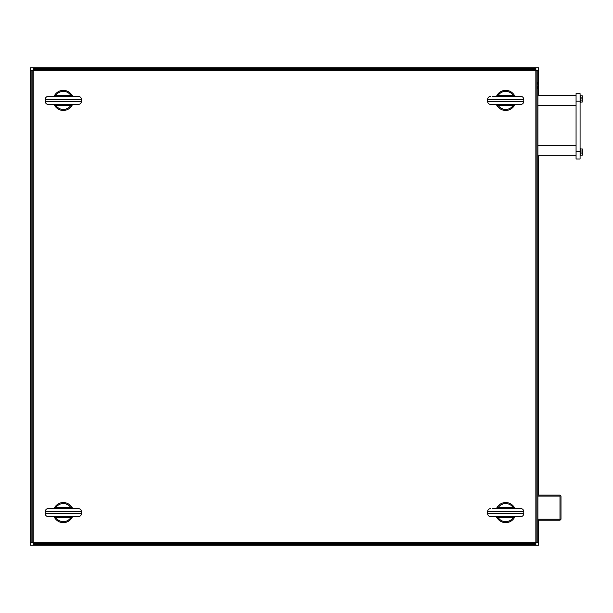 <?xml version="1.0" encoding="UTF-8"?>
<svg xmlns="http://www.w3.org/2000/svg" width="613" height="613" viewBox="0 0 613 613"><rect width="100%" height="100%" fill="white"/><g stroke="black" fill="none" stroke-linecap="round" stroke-linejoin="round"><path stroke-width="0.92" d="M72.104 105.306A10.053 10.053 0 0 1 71.683 105.98A10.053 10.053 131.1 0 1 54.963 105.98L53.653 104.432A1.004 1.004 5.2 0 0 53.477 104.417L53.523 104.425M72.204 105.114A10.053 10.053 0 0 0 72.349 104.831L71.445 104.907L72.349 104.831L71.683 105.98L70.847 105.428C69.008 108.018 66.503 109.359 63.323 109.443C60.151 109.359 57.645 108.018 55.798 105.428L54.963 105.98A10.053 10.053 131.1 0 0 63.323 110.455L63.323 109.443M53.569 96.371A1.004 1.004 174.8 0 0 53.653 96.364A1.004 0.705 79.7 0 1 53.837 96.364L55.798 95.367L54.963 94.816A10.053 10.053 48.9 0 1 71.683 94.816L72.993 96.364A1.004 1.004 0 0 0 73.177 96.379L72.817 96.364A1.004 0.705 100.3 0 1 72.993 96.364L71.445 95.889L72.817 96.364M72.104 517.51A10.053 10.053 0 0 1 71.683 518.184A10.053 10.053 131.1 0 1 54.963 518.184L53.653 516.636A1.004 1.004 0 0 0 53.477 516.621L53.523 516.621M72.204 517.318A10.053 10.053 0 0 0 72.349 517.035L73.177 516.621A1.004 1.004 -5.2 0 0 72.993 516.636L71.445 517.111L72.349 517.035L71.683 518.184L70.847 517.633C69.008 520.222 66.503 521.563 63.323 521.648C60.151 521.563 57.645 520.222 55.798 517.633L54.963 518.184A10.053 10.053 131.1 0 0 63.323 522.659L63.323 521.648M53.569 508.575A1.004 1.004 0 0 0 53.653 508.568A1.004 0.705 79.7 0 1 53.837 508.568L55.798 507.572L54.963 507.02A10.053 10.053 48.9 0 1 71.683 507.02L72.993 508.568A1.004 1.004 0 0 0 73.177 508.583L72.817 508.568A1.004 0.705 100.3 0 1 72.993 508.568L71.445 508.093L72.817 508.568M514.468 517.51A10.053 10.053 0 0 1 514.046 518.184A10.053 10.053 131.1 0 1 497.327 518.184L496.017 516.636A1.004 1.004 0 0 0 495.84 516.621L495.894 516.621M514.568 517.318A10.053 10.053 0 0 0 514.713 517.035L515.541 516.621A1.004 1.004 175.4 0 0 515.364 516.636L513.817 517.111L514.713 517.035L514.046 518.184L513.211 517.633C511.372 520.222 508.867 521.563 505.687 521.648C502.514 521.563 500.009 520.222 498.17 517.633L497.327 518.184A10.053 10.053 131.1 0 0 505.687 522.659L505.687 521.648M495.94 508.575A1.004 1.004 177.5 0 0 496.017 508.568A1.004 0.705 79.7 0 1 496.201 508.568L498.17 507.572L497.327 507.02A10.053 10.053 48.9 0 1 514.046 507.02L515.364 508.568A1.004 1.004 0 0 0 515.541 508.583L515.181 508.568A1.004 0.705 100.3 0 1 515.364 508.568L513.817 508.093L515.181 508.568M514.468 105.306A10.053 10.053 0 0 1 514.046 105.98A10.053 10.053 131.1 0 1 497.327 105.98L496.017 104.432A1.004 1.004 4.6 0 0 495.84 104.417L495.894 104.425M514.568 105.114A10.053 10.053 0 0 0 514.713 104.831L515.541 104.417A1.004 1.004 0 0 0 515.364 104.432L513.817 104.907L514.713 104.831L514.046 105.98L513.211 105.428C511.372 108.018 508.867 109.359 505.687 109.443C502.514 109.359 500.009 108.018 498.17 105.428L497.327 105.98A10.053 10.053 131.1 0 0 505.687 110.455L505.687 109.443M495.94 96.371A1.004 1.004 -4.6 0 0 496.017 96.364A1.004 0.705 79.7 0 1 496.201 96.364L498.17 95.367L497.327 94.816A10.053 10.053 48.9 0 1 514.046 94.816L515.364 96.364A1.004 1.004 4.3 0 0 515.541 96.379L515.181 96.364A1.004 0.705 100.3 0 1 515.364 96.364L513.817 95.889L515.181 96.364M535.854 542.766L33.163 542.766L33.163 70.234L535.854 70.234L535.854 542.766L536.896 542.766L536.896 70.234L535.854 70.234L535.854 69.192L33.163 69.192L33.163 70.234L32.121 70.234L32.121 542.766L33.163 542.766L33.163 543.808L535.854 543.808L535.854 542.766M537.9 527.632L537.9 542.766L536.896 542.766M31.117 85.268L31.117 70.234L32.121 70.234M31.117 527.732L31.117 85.368M32.121 542.766L31.117 542.766L31.117 527.632M33.163 69.192L33.163 68.189L535.854 68.189L535.854 69.192M497.327 507.02L496.668 508.169A10.053 10.053 0 0 1 496.814 507.886M496.913 507.694A10.053 10.053 0 0 1 505.687 502.545L505.687 503.557C508.867 503.641 511.372 504.982 513.211 507.572L514.046 507.02A10.053 10.053 48.9 0 0 505.687 502.545M497.327 94.816L496.668 95.965A10.053 10.053 0 0 1 496.814 95.682M496.913 95.49A10.053 10.053 0 0 1 505.687 90.341L505.687 91.352C508.867 91.437 511.372 92.778 513.211 95.367L514.046 94.816A10.053 10.053 48.9 0 0 505.687 90.341M54.963 507.02L54.296 508.169A10.053 10.053 0 0 1 54.442 507.886M54.549 507.694A10.053 10.053 0 0 1 63.323 502.545L63.323 503.557C66.503 503.641 69.008 504.982 70.847 507.572L71.683 507.02A10.053 10.053 48.9 0 0 63.323 502.545M54.963 94.816L54.296 95.965A10.053 10.053 0 0 1 54.442 95.682M54.549 95.49A10.053 10.053 0 0 1 63.323 90.341L63.323 91.352C66.503 91.437 69.008 92.778 70.847 95.367L71.683 94.816A10.053 10.053 48.9 0 0 63.323 90.341M495.84 516.621L497.564 517.111L496.201 516.636A1.004 0.705 100.3 0 1 496.017 516.636L496.201 516.636M495.84 104.417L497.564 104.907L496.201 104.432A1.004 0.705 100.3 0 1 496.017 104.432L496.201 104.432M515.364 104.432L514.713 104.831L515.364 104.432A1.004 0.705 -100.3 0 1 515.181 104.432M496.017 96.364L497.564 95.889M520.774 104.417L490.607 104.417C488.776 104.241 487.772 103.237 487.596 101.406L523.786 101.406C523.609 103.237 522.605 104.241 520.774 104.417M512.652 104.417L512.652 105.428L513.817 104.907M497.564 104.907L498.721 105.428L498.721 104.417M505.687 91.352C502.514 91.437 500.001 92.778 498.17 95.367L498.721 95.367L498.721 96.379M490.607 96.379C488.776 96.555 487.772 97.559 487.596 99.39L523.786 99.39C523.609 97.559 522.605 96.555 520.774 96.379L492.622 96.379M512.652 96.379L512.652 95.367L513.817 95.889M515.364 516.636L514.713 517.035L515.364 516.636A1.004 0.705 -100.3 0 1 515.181 516.636M496.017 508.568L497.564 508.093M520.774 516.621L490.607 516.621C488.776 516.445 487.772 515.441 487.596 513.61L523.786 513.61C523.609 515.441 522.605 516.445 520.774 516.621M512.652 516.621L512.652 517.633L513.817 517.111M497.564 517.111L498.721 517.633L498.721 516.621M505.687 503.557C502.514 503.641 500.001 504.982 498.17 507.572L498.721 507.572L498.721 508.583M490.607 508.583C488.776 508.759 487.772 509.763 487.596 511.594L523.786 511.594C523.609 509.763 522.605 508.759 520.774 508.583L492.622 508.583M512.652 508.583L512.652 507.572L513.817 508.093M72.993 516.636L72.349 517.035L72.993 516.636A1.004 0.705 -100.3 0 1 72.817 516.636M53.653 508.568L55.201 508.093M56.358 516.621L56.358 517.633L53.837 516.636A1.004 0.705 100.3 0 1 53.653 516.636L53.477 516.621M78.403 516.621L48.243 516.621C46.412 516.445 45.408 515.441 45.232 513.61L81.422 513.61C81.245 515.441 80.234 516.445 78.403 516.621M70.288 516.621L70.288 517.633L71.445 517.111M76.395 508.583L50.258 508.583M63.323 503.557C60.151 503.641 57.637 504.982 55.798 507.572L56.358 507.572L56.358 508.583M45.232 511.594L81.422 511.594C81.245 509.763 80.234 508.759 78.403 508.583L48.243 508.583C46.412 508.759 45.408 509.763 45.232 511.594L45.232 513.61M70.288 508.583L70.288 507.572L71.445 508.093M55.201 517.111L53.837 516.636M537.9 85.368L537.9 70.234L536.896 70.234M580.09 93.666L576.067 93.666L580.09 93.666L580.09 151.472L576.067 151.472L576.067 159.012L580.09 159.012L580.09 151.472M537.9 155.694L576.067 155.694L537.9 155.694M537.9 95.367L576.067 95.367L537.9 95.367M576.067 93.666L576.067 151.472M580.09 159.012L576.067 159.012M537.9 495.089L559.983 495.089L560.481 495.588L559.983 496.093L537.9 496.093M537.9 520.222L559.983 520.222L560.481 519.717L559.983 519.219L559.983 496.093M537.9 519.219L559.983 519.219M560.481 519.717L560.987 519.219L560.987 496.093L560.481 495.588M580.09 95.367L580.588 95.367L580.588 102.609L580.09 102.609M582.174 102.103L580.84 102.103L580.84 95.873L582.35 95.873L582.174 102.103L582.35 98.08M580.84 97.881L582.174 97.881L582.174 95.873M580.84 98.08L582.174 98.08M580.84 100.095L582.174 100.095M580.588 148.461L580.09 148.461L580.588 148.461L580.588 155.694L580.09 155.694M582.35 152.982L582.35 155.189L580.84 155.189L580.84 148.959L582.35 148.959L582.35 152.982L582.174 148.959M580.84 150.974L582.174 150.974M580.84 152.982L582.174 152.982M580.84 153.181L582.227 152.982M582.174 155.189L582.174 153.181M538.367 95.367L538.367 67.721L30.65 67.721L30.65 545.279L538.367 545.279L538.367 520.222M538.367 495.089L538.367 155.694M536.896 88.87A6.789 6.789 0 0 0 536.896 81.767M537.9 85.268L537.9 527.732M33.163 543.808L33.163 544.811L535.854 544.811L535.854 543.808M73.177 104.417L72.349 104.831L73.177 104.417A1.004 1.004 0 0 0 73.039 104.425M53.653 96.364L55.201 95.889M56.358 104.417L56.358 105.428L53.837 104.432A1.004 0.705 100.3 0 1 53.653 104.432L53.477 104.417M78.403 104.417L48.243 104.417C46.412 104.241 45.408 103.237 45.232 101.406L81.422 101.406C81.245 103.237 80.234 104.241 78.403 104.417M70.288 104.417L70.288 105.428L71.445 104.907M76.395 96.379L50.258 96.379M63.323 91.352C60.151 91.437 57.637 92.778 55.798 95.367L56.358 95.367L56.358 96.379M45.232 99.39L81.422 99.39C81.245 97.559 80.234 96.555 78.403 96.379L48.243 96.379C46.412 96.555 45.408 97.559 45.232 99.39L45.232 101.406M70.288 96.379L70.288 95.367L71.445 95.889M55.201 104.907L53.837 104.432M498.721 105.428L512.652 105.428M512.652 95.367L498.721 95.367M498.721 517.633L512.652 517.633M512.652 507.572L498.721 507.572M56.358 517.633L70.288 517.633M70.288 507.572L56.358 507.572M537.9 145.641L576.067 145.641M537.9 105.428L576.067 105.428M576.067 101.206L580.09 101.206M56.358 105.428L70.288 105.428M70.288 95.367L56.358 95.367M487.596 99.39L487.596 101.406M523.786 99.39L523.786 101.406M487.596 511.594L487.596 513.61M523.786 511.594L523.786 513.61M81.422 511.594L81.422 513.61M580.09 97.582L580.588 97.582M580.09 153.488L580.588 153.488M81.422 99.39L81.422 101.406"/></g></svg>
